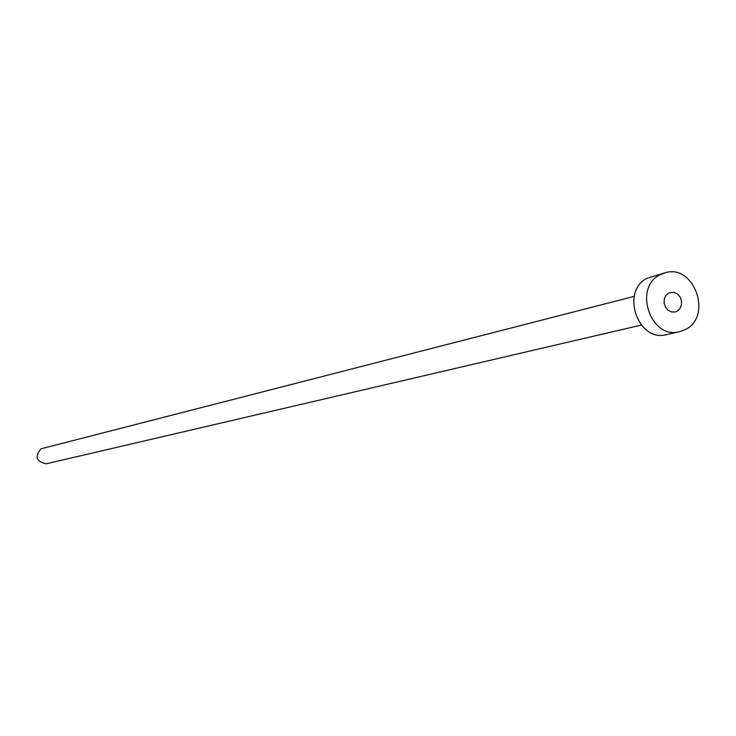 <?xml version="1.0" encoding="UTF-8"?>
<svg xmlns="http://www.w3.org/2000/svg" width="736" height="736" viewBox="0 0 736 736"><rect width="100%" height="100%" fill="white"/><g stroke="black" fill="none" stroke-linecap="round" stroke-linejoin="round"><path stroke-width="1.1" d="M677.037 311.264L679.825 308.77L681.407 305.146L681.508 300.996L680.119 297.04L677.47 293.968L674.029 292.293L668.638 292.992L665.85 295.458L664.258 299.064L664.13 303.195L665.5 307.151L668.113 310.242L671.536 311.944L675.179 311.972L677.037 311.264M641.24 325.082L46.331 463.772C36.276 461.794 34.509 456.798 41.032 448.804L634.211 296.378M679.448 331.752L666.411 334.641C637.781 342.654 620.227 290.711 647.367 278.144L665.013 272.808C694.039 263.442 713 316.25 685.428 329.507L679.448 331.752C650.606 339.83 632.896 287.371 660.229 274.694L665.013 272.808"/></g></svg>
